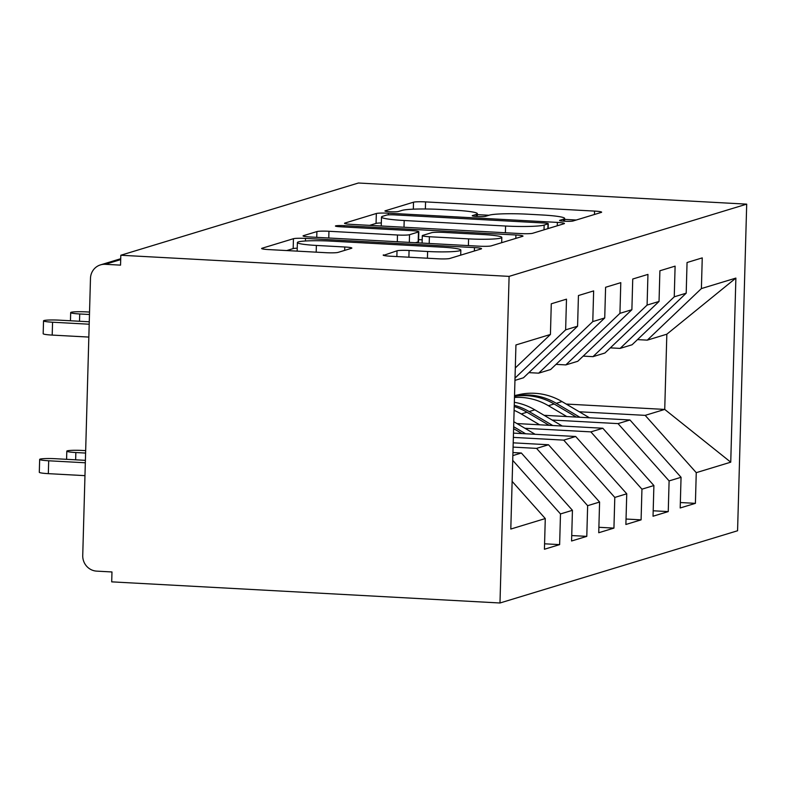 <?xml version="1.0" encoding="UTF-8"?>
<svg xmlns="http://www.w3.org/2000/svg" width="786" height="786" viewBox="0 0 786 786"><rect width="100%" height="100%" fill="white"/><g stroke="black" fill="none" stroke-linecap="round" stroke-linejoin="round"><path stroke-width="1.18" d="M564.505 221.23A6.838 0.639 1.6 0 0 572.945 221.023L601.261 212.416A9.766 0.924 1.6 0 0 601.634 212.181A9.766 0.924 1.6 0 0 594.54 211.09L425.57 201.894A9.766 0.924 1.6 0 0 413.515 202.199L385.199 210.805A6.838 0.639 1.6 0 0 384.934 210.972A6.838 0.639 1.6 0 0 389.905 211.729A6.838 0.639 1.6 0 0 398.335 211.522L402 210.402A31.244 2.938 1.6 0 1 440.573 209.449L454.652 210.216A31.244 2.938 1.6 0 1 477.348 213.684A31.244 2.938 1.6 0 1 476.169 214.44L472.504 215.561A6.838 0.639 1.6 0 0 472.239 215.728A6.838 0.639 1.6 0 0 477.2 216.484A6.838 0.639 1.6 0 0 485.64 216.278L489.305 215.158A31.244 2.938 1.6 0 1 527.878 214.205L541.957 214.971A31.244 2.938 1.6 0 1 564.653 218.429A31.244 2.938 1.6 0 1 563.464 219.196L559.799 220.306A6.838 0.639 1.6 0 0 559.544 220.473A6.838 0.639 1.6 0 0 564.505 221.23M383.558 254.88A9.766 0.924 1.6 0 0 383.185 255.116A9.766 0.924 1.6 0 0 390.278 256.197L437.684 258.781A9.766 0.924 1.6 0 0 449.739 258.486L481.189 248.916A9.766 0.924 1.6 0 0 481.563 248.681A9.766 0.924 1.6 0 0 474.469 247.6L305.499 238.404A9.766 0.924 1.6 0 0 293.443 238.698L261.993 248.268A9.766 0.924 1.6 0 0 261.62 248.504A9.766 0.924 1.6 0 0 268.714 249.584L325.974 252.699A9.766 0.924 1.6 0 0 338.029 252.404L351.489 248.307A9.766 0.924 1.6 0 0 351.863 248.071A9.766 0.924 1.6 0 0 344.769 246.991L316.375 245.438A26.115 2.456 1.6 0 1 297.393 242.55A26.115 2.456 1.6 0 1 330.631 241.106L441.87 247.158A26.115 2.456 1.6 0 1 460.842 250.056A26.115 2.456 1.6 0 1 427.613 251.5L409.074 250.488A9.766 0.924 1.6 0 0 397.018 250.783L383.548 255.381M358.416 183.01L746.7 204.144L509.102 276.377L120.818 255.244L358.416 183.01M520.578 233.58A9.766 0.924 1.6 0 0 532.633 233.285L564.083 223.715A9.766 0.924 1.6 0 0 564.456 223.479A9.766 0.924 1.6 0 0 557.362 222.399L388.382 213.203A9.766 0.924 1.6 0 0 376.337 213.497L344.887 223.067A9.766 0.924 1.6 0 0 344.514 223.303A9.766 0.924 1.6 0 0 351.607 224.383L520.578 233.58M522.641 236.321L491.181 245.88A9.766 0.924 1.6 0 1 479.136 246.185L310.156 236.989A9.766 0.924 1.6 0 1 303.062 235.898A9.766 0.924 1.6 0 1 303.435 235.662L316.896 231.575A9.766 0.924 1.6 0 1 328.951 231.271L397.48 235.004A9.766 0.924 1.6 0 0 409.535 234.7L418.457 231.988A9.766 0.924 1.6 0 0 418.83 231.752A9.766 0.924 1.6 0 0 411.736 230.662L340.397 226.781A6.838 0.639 1.6 0 1 335.425 226.024A6.838 0.639 1.6 0 1 344.121 225.651L515.911 234.994A9.766 0.924 1.6 0 1 523.004 236.085A9.766 0.924 1.6 0 1 522.641 236.321M120.818 255.244L120.543 265.137L105.245 264.302A14.914 14.295 -106.9 0 0 100.49 264.882A14.914 14.295 -106.9 0 0 90.478 278.372L82.736 555.505A14.914 14.295 -106.9 0 0 96.668 571.127L111.976 571.962L111.7 581.856L499.984 602.99L509.102 276.377M499.984 602.99L737.573 530.756L746.7 204.144M566.195 404.053L664.73 409.418L730.744 462.178L735.883 278.087L701.397 288.57L702.252 257.887L687.052 262.514L686.198 293.188L674.25 296.823L675.105 266.14L659.896 270.767L659.041 301.451L647.094 305.076L647.949 274.402L632.74 279.02L631.885 309.704L619.938 313.339L620.793 282.655L605.593 287.273L604.729 317.957L592.782 321.592L593.646 290.908L578.437 295.536L577.582 326.21L565.635 329.845L566.49 299.161L551.281 303.789L550.426 334.472L515.302 367.946M730.744 462.178L696.258 472.661L645.178 415.362L579.272 411.776M680.342 502.529L695.404 503.345L696.258 472.661M695.404 503.345L680.195 507.972L681.049 477.289L669.102 480.914L618.022 423.615L552.116 420.029M653.195 510.782L668.247 511.598L669.102 480.914M668.247 511.598L653.038 516.225L653.893 485.542L641.946 489.177L590.866 431.878L524.96 428.291M626.039 519.035L641.091 519.86L641.946 489.177M641.091 519.86L625.882 524.478L626.747 493.795L614.799 497.43L563.719 440.131L513.356 437.389M598.883 527.288L613.935 528.113L614.799 497.43M613.935 528.113L598.736 532.731L599.59 502.048L587.643 505.683L536.563 448.384L513.081 447.106M571.727 535.551L586.788 536.366L587.643 505.683M586.788 536.366L571.579 540.994L572.434 510.31L560.487 513.936L512.718 460.35M544.58 543.804L559.632 544.619L560.487 513.936M559.632 544.619L544.423 549.247L545.278 518.563L510.802 529.047L515.94 344.956L550.426 334.472M577.582 326.21L523.456 377.791L514.948 380.375M565.635 329.845L515.017 378.086M545.278 518.563L512.128 481.376M528.87 372.633L538.665 373.163L550.613 369.528L604.729 317.957M592.782 321.592L538.665 373.163M512.845 455.595L521.354 453.011L512.934 452.549M572.434 510.31L521.354 453.011M556.026 364.38L565.822 364.91L577.769 361.275L631.885 309.704M619.938 313.339L565.822 364.91M536.563 448.384L548.51 444.758L513.209 442.832M599.59 502.048L548.51 444.758M583.173 356.117L592.968 356.657L604.915 353.022L659.041 301.451M647.094 305.076L592.968 356.657M563.719 440.131L575.666 436.495L513.474 433.115M626.747 493.795L575.666 436.495M610.329 347.864L620.125 348.395L632.072 344.769L686.198 293.188M674.25 296.823L620.125 348.395M590.866 431.878L602.813 428.242L516.972 423.566M653.893 485.542L602.813 428.242M637.485 339.611L647.281 340.142L666.833 334.197L735.883 278.087M701.397 288.57L647.281 340.142M618.022 423.615L629.969 419.989L544.128 415.313M681.049 477.289L629.969 419.989M645.178 415.362L664.73 409.418L666.833 334.197M576.276 220.011L564.623 219.382M488.971 215.256L477.328 214.627M381.328 222.959A9.766 0.924 1.6 0 0 376.062 223.401L369.597 225.366M548.009 223.892A6.838 0.639 1.6 0 0 548.264 223.725A6.838 0.639 1.6 0 0 543.303 222.969L394.985 214.902A6.838 0.639 1.6 0 0 386.545 215.109L382.684 216.278A31.244 2.938 1.6 0 0 381.495 217.044A31.244 2.938 1.6 0 0 404.191 220.512L505.575 226.024A31.244 2.938 1.6 0 0 544.148 225.071L548.009 223.892L547.871 228.647M415.45 242.717L418.181 241.882A9.766 0.924 1.6 0 0 418.555 241.646L418.83 231.752M418.614 239.612L422.19 239.809M468.584 238.875A26.115 2.456 1.6 0 0 501.822 237.431A26.115 2.456 1.6 0 0 482.85 234.533L443.658 232.401A9.766 0.924 1.6 0 0 431.602 232.705L422.671 235.417A9.766 0.924 1.6 0 0 422.298 235.653A9.766 0.924 1.6 0 0 429.392 236.733L468.584 238.875L468.397 245.596M297.236 248.189A9.766 0.924 1.6 0 0 293.168 248.602L286.703 250.567M589.441 417.779L562 401.577A62.654 60.05 -106.9 0 0 519.182 394.572L514.525 395.604M514.506 396.35A62.654 60.05 73.1 0 1 554.13 403.975L576.295 417.061M566.785 416.551L548.422 405.704A62.654 60.05 -106.9 0 0 514.476 397.451M514.516 396.085A62.654 60.05 73.1 0 1 556.301 403.316L579.921 417.268M514.221 406.559A62.654 60.05 73.1 0 1 526.974 412.228L549.149 425.324M539.628 424.804L521.265 413.967A62.654 60.05 -106.9 0 0 514.113 410.351M514.25 405.271A62.654 60.05 73.1 0 1 529.145 411.569L552.774 425.521M562.285 426.032L534.844 409.84A62.654 60.05 -106.9 0 0 514.339 402.294M513.602 428.625L521.992 433.577M513.651 426.71L525.618 433.774M535.128 434.294L513.798 421.699M85.674 450.633L82.638 450.466A12.429 1.169 1.6 0 0 66.81 451.154A12.429 1.169 1.6 0 0 75.849 452.53L85.605 453.06M89.545 312.062L86.509 311.904A12.429 1.169 1.6 0 0 70.681 312.582A12.429 1.169 1.6 0 0 79.72 313.968L79.514 321.258M89.476 314.498L79.72 313.968M48.693 460.783L48.329 473.653A12.429 1.169 -178.4 0 1 39.3 472.278L39.664 459.407A12.429 1.169 1.6 0 0 48.693 460.783L85.33 462.777M85.399 460.35L55.482 458.719A12.429 1.169 1.6 0 0 39.664 459.407M48.329 473.653L84.967 475.648M89.27 321.788L59.353 320.157A12.429 1.169 1.6 0 0 43.535 320.845A12.429 1.169 1.6 0 0 52.564 322.221L52.2 335.091A12.429 1.169 -178.4 0 1 43.171 333.706L43.535 320.845M88.838 337.076L52.2 335.091M89.201 324.215L52.564 322.221M120.7 259.606L105.245 264.302M563.415 221.161L563.464 219.196M476.11 216.415L476.169 214.44M413.318 209.174L413.515 202.199M425.373 208.988L425.57 201.894M594.442 214.49L594.54 211.09M344.867 223.558L344.887 223.067M376.062 223.401L376.337 213.497M388.343 214.873L388.382 213.203M557.264 225.788L557.362 222.399M404.004 227.233L404.191 220.512M505.388 232.754L505.575 226.024M544.01 229.817L544.148 225.071M303.425 236.164L303.435 235.662M316.738 237.343L316.896 231.575M328.764 238.001L328.951 231.271M397.294 241.724L397.48 235.004M409.319 242.383L409.535 234.7M418.181 241.882L418.457 231.988M344.091 226.987L344.121 225.651M515.822 238.394L515.911 234.994M429.205 243.464L429.392 236.733M396.861 256.56L397.018 250.783M408.887 257.209L409.074 250.488M427.427 258.221L427.613 251.5M316.178 252.168L316.375 245.438M344.671 250.38L344.769 246.991M261.974 248.759L261.993 248.268M293.168 248.602L293.443 238.698M305.42 240.997L305.499 238.404M474.371 250.989L474.469 247.6M519.182 394.572L514.516 395.987M554.13 403.975L548.422 405.704M562 401.577L556.301 403.316M526.974 412.228L521.265 413.967M534.844 409.84L529.145 411.569M75.849 452.53L75.643 459.82M120.72 258.732L100.49 264.882M564.574 221.239L564.653 218.429M477.269 216.484L477.348 213.684M548.137 228.569L548.264 223.725M381.239 225.995L381.495 217.044M501.674 242.697L501.822 237.431M422.092 243.08L422.298 235.653M460.704 255.145L460.842 250.056M297.157 251.137L297.393 242.55M66.584 459.329L66.81 451.154M70.681 312.582L70.455 320.757"/></g></svg>
